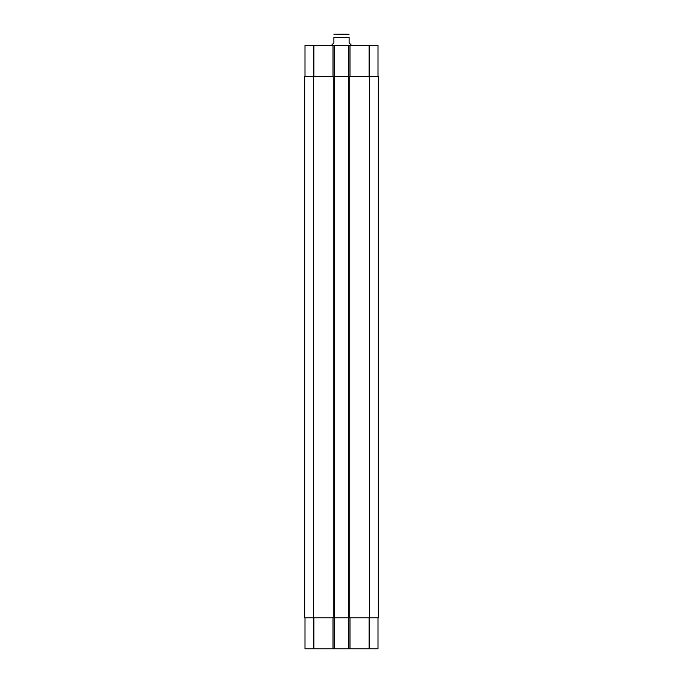 <?xml version="1.0" encoding="UTF-8"?>
<svg xmlns="http://www.w3.org/2000/svg" width="683" height="683" viewBox="0 0 683 683"><rect width="100%" height="100%" fill="white"/><g stroke="black" fill="none" stroke-linecap="round" stroke-linejoin="round"><path stroke-width="1.02" d="M346.887 34.15L334.653 34.15L349.107 34.235M351.643 45.556L349.107 42.764L349.107 37.445C349.107 32.81 349.107 32.81 349.107 37.445L333.893 37.445L333.893 42.764L331.357 45.556M333.893 37.445C333.893 32.81 333.893 32.81 333.893 37.445M305.002 617.799L305.002 648.85L377.998 648.85L377.998 617.799M305.002 76.607L305.002 45.556L377.998 45.556L377.998 76.607M334.277 76.607L334.277 45.556M348.723 76.607L348.723 45.556M349.739 76.607L304.678 76.607L304.678 617.799L378.322 617.799L378.322 76.607L349.739 76.607L349.739 617.799M334.277 617.799L334.277 648.85M348.723 617.799L348.723 648.85M348.467 76.607L348.467 617.799M334.533 76.607L334.533 617.799M304.678 76.607L304.678 617.799M313.873 76.607L313.873 45.556M333.005 76.607L333.005 45.556M349.995 76.607L349.995 45.556M369.127 76.607L369.127 45.556M313.873 617.799L313.873 648.85M333.005 617.799L333.005 648.85M349.995 617.799L349.995 648.85M369.127 617.799L369.127 648.85M369.443 76.607L369.443 617.799M333.261 76.607L333.261 617.799M313.557 76.607L313.557 617.799M333.893 34.235L334.653 34.15"/></g></svg>
